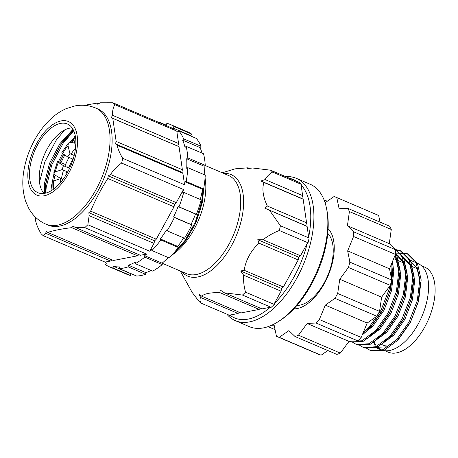<?xml version="1.0" encoding="UTF-8"?>
<svg xmlns="http://www.w3.org/2000/svg" width="458" height="458" viewBox="0 0 458 458"><rect width="100%" height="100%" fill="white"/><g stroke="black" fill="none" stroke-linecap="round" stroke-linejoin="round"><path stroke-width="0.69" d="M239.219 312.236L238.086 313.49L229.819 315.087A75.192 39.268 113.2 0 0 270.254 307.284L261.982 308.881L224.494 292.851L242.448 295.049L271.159 307.324A75.639 39.497 113.2 0 0 274.268 304.45L274.371 303.471L281.098 291.196L243.61 275.166L240.668 270.976L244.137 270.254C245.889 259.863 250.829 250.829 258.965 243.152L257.774 239.706L262.989 239.734C268.09 235.847 273.535 232.767 279.328 230.5L308.039 242.774A75.639 39.497 113.2 0 0 309.11 238.017L308.658 237.147L307.106 226.429L264.873 208.195L267.329 206.026C263.007 196.808 261.867 188.954 263.923 182.456L260.946 181.007L265.148 179.582C266.934 176.347 269.424 173.845 272.619 172.082L301.33 184.356A75.639 39.497 113.2 0 0 299.297 182.473L270.586 170.199L252.627 168L247.497 168.561L248.076 167.794L235.097 168.842L222.233 172.792M260.304 308.165L259.176 309.425L240.891 312.951L201.657 296.171C204.526 293.635 210.623 292.456 219.943 292.645L220.138 289.977L224.494 292.851M281.098 291.196L281.498 288.431L283.376 287.034L298.215 259.932L298.616 257.173L300.494 255.77L307.238 243.456A75.192 39.268 113.2 0 1 274.371 303.471M307.106 226.429L305.721 225.662L306.579 222.811L303.162 199.236L301.776 198.463L302.635 195.612L301.089 184.929A75.192 39.268 113.2 0 1 308.658 237.147M289.742 178.391A75.192 39.268 113.2 0 1 297.265 181.608M298.215 259.932L258.965 243.152M283.376 287.034L244.137 270.254M274.268 304.45L245.557 292.175C243.977 286.771 243.33 281.098 243.61 275.166M259.176 309.425L219.943 292.645M201.657 296.171L199.047 294.042L200.598 297.465C199.717 299.131 199.814 300.998 200.896 303.07A75.639 39.497 113.2 0 1 198.864 301.187L192.165 292.41L180.252 270.976M270.586 170.199A75.639 39.497 113.2 0 1 272.619 172.082M279.328 230.5A75.639 39.497 113.2 0 0 280.399 225.742L269.602 210.394M245.557 292.175A75.639 39.497 113.2 0 1 242.448 295.049M238.086 313.49L200.598 297.465M200.896 303.07L229.607 315.344L229.819 315.087M280.399 225.742L309.11 238.017M306.579 222.811L267.329 206.026M303.162 199.236L263.923 182.456M249.352 168.344L248.076 167.794M285.632 176.633A77.419 40.43 113.2 0 1 296.286 178.322A77.419 40.43 113.2 0 1 303.019 265.4A77.419 40.43 113.2 0 1 235.412 320.692A77.419 40.43 113.2 0 1 226.83 314.159M296.286 178.322L310.238 184.288A77.419 40.43 113.2 0 1 326.628 208.928A77.419 40.43 113.2 0 1 278.504 321.482A77.419 40.43 113.2 0 1 249.364 326.657L235.412 320.692M326.628 208.928L327.029 211.012A75.192 39.268 113.2 0 1 280.285 320.331L278.504 321.482M302.635 195.612L265.148 179.582M301.089 184.929L301.33 184.356M300.494 255.77L262.989 239.734M307.238 243.456L308.039 242.774M270.254 307.284L271.159 307.324M204.222 174.338A53.391 27.881 113.2 0 1 204.331 174.721M205.07 178.013A53.391 27.881 113.2 0 1 203.856 203.661A53.391 27.881 113.2 0 1 172.168 254.957M205.098 165.464L228.571 175.5A53.391 27.881 113.2 0 1 238.744 218.581A53.391 27.881 113.2 0 1 186.589 273.689L162.126 263.224M174.687 252.438A53.391 27.881 113.2 0 1 174.653 252.066M203.031 191.278L200.736 208.35L194.358 225.966L184.866 241.641L173.599 253.32M203.907 187.345L202.281 202.705L195.938 222.748L185.816 240.69L172.408 254.688M203.134 189.12L201.543 202.39L195.2 222.433L185.078 240.376L174.899 251.768M301.776 198.463L260.946 181.007M305.721 225.662L264.873 208.195M281.498 288.431L240.668 270.976M298.616 257.173L257.774 239.706M74.734 143.068L71.007 142.323L68.385 143.051L68.013 145.604A38.094 19.894 -66.8 0 0 62.614 153.602L61.767 152.852M74.179 155.462L69.925 153.648A26.696 13.94 -66.8 0 0 67.715 156.917L62.614 153.602M69.925 153.648L68.013 145.604M73.125 159.229L67.715 156.917M75.656 146.932L73.864 139.404L74.436 136.644M68.734 170.09A26.696 13.94 -66.8 0 1 69.381 168.229L67.091 166.746M65.013 173.153L67.572 172.3M69.381 168.229L63.462 165.699A26.696 13.94 -66.8 0 0 62.202 169.586L55.269 171.893L53.781 173.124L55.103 175.139L61.424 178.906A36.039 18.818 113.2 0 1 63.53 170.153M65.586 164.548L59.34 162.092L57.508 161.634L58.355 162.384A38.094 19.894 -66.8 0 0 55.269 171.893M63.462 165.699L58.355 162.384M67.755 171.962L62.202 169.586M52.241 182.273L53.752 180.904A38.094 19.894 -66.8 0 0 53.775 189.028M62.935 179.565L60.679 178.597A26.696 13.94 -66.8 0 0 60.702 182.055L55.149 187.94M60.679 178.597L53.752 180.904M373.253 341.828A46.939 24.514 -66.8 0 0 375.262 345.177M376.384 346.517A46.939 24.514 -66.8 0 0 378.216 348.177M408.713 259.543L416.883 267.644L420.364 282.93L418.074 302.211L410.568 321.716L399.433 337.626L386.964 346.82L375.297 347.353L380.976 349.78A46.939 24.514 -66.8 0 0 421.967 316.26A46.939 24.514 -66.8 0 0 417.885 263.464L409.2 259.749M405.021 258.524L402.96 258.375M400.916 258.478L397.246 259.222M378.989 345.212L381.296 344.399L393.76 335.199L404.901 319.295L412.406 299.79L414.696 280.502L411.215 265.216L403.04 257.115M398.615 256.016L395.248 256.051M384.508 341.422L392.454 334.638L403.59 318.734L411.095 299.229L413.385 279.947L409.904 264.661L401.735 256.56M398.048 255.541L395.002 255.409M363.572 332.468L371.518 325.69L382.659 309.785L390.164 290.275L392.454 270.993L391.773 264.375M362.433 334.472L372.829 326.251L383.964 310.341L391.47 290.836L393.76 271.554L392.386 261.804M370.551 335.451L378.497 328.672L389.638 312.768L397.143 293.263L399.428 273.976L395.947 258.69L394.596 256.4M365.032 339.246L367.339 338.433L379.808 329.233L390.943 313.324L398.449 293.818L400.739 274.537L397.258 259.251L394.91 255.627M377.529 338.439L385.476 331.655L396.611 315.751L404.122 296.246L406.406 276.958L402.925 261.678L395.42 253.881M372.01 342.229L374.318 341.416L386.787 332.216L397.922 316.312L405.427 296.801L407.717 277.519L404.237 262.234L395.426 253.858M268.062 326.663L275.075 329.663M271.605 325.26L274.142 325.151L276.455 336.298A75.639 39.497 113.2 0 0 276.89 336.487A75.639 39.497 113.2 0 0 279.225 337.328L321.092 355.225A75.639 39.497 113.2 0 1 318.751 354.389L276.89 336.487M321.092 355.225L327.836 350.553M279.225 337.328L288.889 330.63L295.044 336.527L336.911 354.429A75.639 39.497 113.2 0 0 340.34 353.089L349.013 341.387L357.79 340.878L315.923 322.976L307.146 323.491L349.013 341.387M295.044 336.527A75.639 39.497 113.2 0 0 298.473 335.187L340.34 353.089M298.473 335.187L307.146 323.491M315.923 322.976A75.639 39.497 113.2 0 0 319.335 319.529L361.202 337.431A75.639 39.497 113.2 0 1 357.79 340.878M361.202 337.431L367.173 323.05L376.831 316.232L334.964 298.33L325.306 305.148L367.173 323.05M319.335 319.529L325.306 305.148M334.964 298.33A75.639 39.497 113.2 0 0 337.683 293.458L379.55 311.36A75.639 39.497 113.2 0 1 376.831 316.232M379.55 311.36L381.629 297.145L390.262 285.363L348.395 267.461L339.762 279.243L381.629 297.145M337.683 293.458L339.762 279.243M348.395 267.461A75.639 39.497 113.2 0 0 349.878 262.136L391.745 280.038A75.639 39.497 113.2 0 1 390.262 285.363M391.745 280.038L389.523 268.8L395.414 254.396L353.547 236.494L347.656 250.904L389.523 268.8M349.878 262.136L347.656 250.904M353.547 236.494A75.639 39.497 113.2 0 0 353.502 231.765L395.369 249.667A75.639 39.497 113.2 0 1 395.414 254.396M395.369 249.667L389.289 243.639L391.275 229.458L349.408 211.556L347.422 225.737L389.289 243.639M353.502 231.765L347.422 225.737M349.408 211.556A75.639 39.497 113.2 0 0 347.845 208.361L389.712 226.258A75.639 39.497 113.2 0 1 391.275 229.458M347.845 208.361L339.109 208.734L336.796 197.587L378.663 215.489L380.037 222.124M325.077 202.762L334.025 196.556A75.639 39.497 113.2 0 1 336.361 197.392L378.228 215.294A75.639 39.497 113.2 0 1 378.663 215.489M336.361 197.392A75.639 39.497 113.2 0 1 336.796 197.587M324.035 199.848L327.275 201.234M328.1 228.748A44.495 23.232 113.2 0 1 327.985 276.077A44.495 23.232 113.2 0 1 293.853 308.852M327.768 233.385A40.046 20.913 113.2 0 1 327.596 275.911A40.046 20.913 113.2 0 1 296.967 305.412M370.574 350.553L371.713 351.051L384.142 350.284L397.939 340.168L410.271 322.65L418.595 301.164L421.171 279.924L417.387 263.092L407.769 253.915M363.595 347.57L364.74 348.069L377.163 347.301L390.96 337.18L403.292 319.667L411.622 298.181L414.192 276.941L410.408 260.11L401.448 251.196L395.38 249.925M356.616 344.588L357.761 345.08L370.19 344.319L383.981 334.197L396.313 316.684L404.643 295.198L407.214 273.958L403.429 257.127L393.811 247.95M349.643 341.599L350.782 342.097L363.211 341.336L377.003 331.214L389.334 313.696L397.664 292.215L400.24 270.976L396.451 254.144L395.426 252.329M362.192 335.05L370.03 328.231L382.361 310.713L390.685 289.233L393.262 267.987L392.62 261.22M366.646 348.28L370.408 350.49L382.836 349.729L396.628 339.607L408.96 322.089L417.29 300.603L419.86 279.363L416.076 262.531L407.116 253.623L395.431 253.039M359.667 345.298L363.429 347.507L375.858 346.746L389.649 336.624L401.981 319.106L410.311 297.62L412.887 276.38L409.097 259.549L400.137 250.635L395.122 249.415M352.689 342.315L356.45 344.525L368.879 343.758L382.676 333.642L395.008 316.123L403.332 294.637L405.908 273.397L402.118 256.566L393.485 247.801M350.29 341.897L349.088 341.387L361.9 340.775L375.697 330.653L388.029 313.14L396.353 291.654L398.929 270.415L395.42 254.138M363.108 332.846L368.719 327.67L381.05 310.158L389.38 288.672L390.119 285.557M391.39 278.246L391.951 267.432L391.693 263.493M64.881 166.306A36.039 18.818 113.2 0 1 69.026 157.478M71.042 154.123A36.039 18.818 113.2 0 1 75.541 148.037M67.108 173.124A28.03 14.639 113.2 0 1 67.303 172.391M68.78 167.84A28.03 14.639 113.2 0 1 72.971 159.166M64.612 129.952L56.139 140.348L44.85 161.851L39.491 182.204M73.143 129.591L61.807 142.77L50.517 164.273L44.884 186.841L44.483 193.373M73.738 130.816L63.118 143.331L51.823 164.834L46.195 187.402L45.806 193.087M73.812 139.169L71.248 142.364M63.553 154.214L59.592 162.189M64.744 154.987L60.92 162.704M43.201 235.641L105.054 262.091L110.544 261.031L45.611 233.265L43.201 235.641A75.639 39.497 113.2 0 1 41.163 233.757C38.438 229.303 36.577 224.941 35.575 220.676L35.484 217.888L34.625 216.852M45.611 233.265L46.373 231.427L47.678 232.401C54.239 230.322 62.248 228.742 71.694 227.672L73.206 226.155L75.175 227.414L84.753 227.626L146.606 254.07A75.639 39.497 113.2 0 1 144.676 255.707L162.121 263.167A75.639 39.497 113.2 0 0 168.269 257.551M87.862 224.746L149.714 251.196L153.991 243.381L89.138 215.655L87.862 224.746A75.639 39.497 113.2 0 1 84.753 227.626M89.138 215.655L88.841 212.695L90.65 211.138C95.356 199.848 101.075 188.971 107.802 178.494L108.271 175.866L110.521 174.498C113.504 169.964 117.208 166.157 121.633 163.071L183.486 189.52A75.639 39.497 113.2 0 1 182.725 192.463L183.732 192.389A77.419 40.43 -66.8 0 1 178.992 206.839L178.093 206.581A75.639 39.497 113.2 0 1 173.576 217L191.02 224.46A75.639 39.497 113.2 0 0 195.537 214.041L178.093 206.581M122.704 158.313L184.557 184.763L182.902 173.359L117.116 145.226C118.124 149.52 119.99 153.882 122.704 158.313A75.639 39.497 113.2 0 1 121.633 163.071M117.116 145.226L115.485 143.864L116.16 141.407L112.777 118.364L111.185 117.637L112.651 115.347C112.336 111.025 113.092 107.458 114.924 104.659L176.777 131.102A75.639 39.497 113.2 0 1 177.944 132.408L178.843 130.919A77.419 40.43 -66.8 0 1 183.629 138.826L182.627 140.131A75.639 39.497 113.2 0 1 185.055 147.447L186.114 146.314A77.419 40.43 -66.8 0 1 187.797 157.89L186.698 158.76A75.639 39.497 113.2 0 1 186.715 168.304L187.814 167.662A77.419 40.43 -66.8 0 1 186.183 181.511L185.124 181.837A75.639 39.497 113.2 0 1 184.557 184.763M84.312 105.329L97.296 103.102L97.84 104.355L100.125 102.792L112.886 102.775A75.639 39.497 113.2 0 1 114.924 104.659M97.749 108.918A63.181 32.993 113.2 0 1 103.25 179.983A63.181 32.993 113.2 0 1 48.073 225.107L45.977 224.208A63.181 32.993 113.2 0 0 101.155 179.089A63.181 32.993 113.2 0 0 95.659 108.025L97.749 108.918M183.486 189.52L176.307 202.625L174.658 204.251L174.017 206.804L156.281 239.202L90.65 211.138M174.017 206.804L107.802 178.494M71.694 227.672L137.532 255.822L113.361 260.488L47.678 232.401M176.777 131.102L178.58 143.537L177.75 146.102L179.038 146.697L182.376 169.718L116.16 141.407M179.038 146.697L112.777 118.364M112.886 102.775L174.744 129.219A75.639 39.497 113.2 0 0 173.405 128.206L174.189 126.614A77.419 40.43 -66.8 0 0 170.336 124.473A77.419 40.43 -66.8 0 0 166.872 123.328L166.254 124.994A75.639 39.497 113.2 0 0 163.855 124.565M98.716 103.714L97.296 103.102M173.405 128.206L190.849 135.665A75.639 39.497 113.2 0 1 192.045 136.564M131.709 273.936A75.639 39.497 113.2 0 1 130.988 273.775L130.37 275.435A77.419 40.43 -66.8 0 1 126.906 274.296L109.462 266.837A77.419 40.43 -66.8 0 1 105.603 264.69L106.393 263.104A75.639 39.497 113.2 0 1 105.054 262.091M130.988 273.775L113.544 266.316A75.639 39.497 113.2 0 0 119.658 266.899L119.183 268.577A77.419 40.43 -66.8 0 0 128.148 266.842L128.417 265.205L145.862 272.665A75.639 39.497 113.2 0 0 151.123 270.449M162.121 263.167L162.235 264.581A77.419 40.43 -66.8 0 1 152.703 271.125L135.259 263.665L135.362 262.102A75.639 39.497 113.2 0 1 128.417 265.205M183.635 237.891A75.639 39.497 113.2 0 1 177.807 246.427L178.288 247.446A77.419 40.43 -66.8 0 1 169.34 258.009L151.89 250.549L151.615 249.289A75.639 39.497 113.2 0 1 149.714 251.196M177.807 246.427L160.363 238.967A75.639 39.497 113.2 0 0 166.454 230.008L167.078 230.815A77.419 40.43 -66.8 0 0 174.366 217.504L173.576 217M185.124 181.837L202.568 189.297A75.639 39.497 113.2 0 1 200.295 199.465M186.698 158.76L204.142 166.22A75.639 39.497 113.2 0 1 204.211 174.67M182.627 140.131L200.072 147.591A75.639 39.497 113.2 0 1 202.03 153.121M178.58 143.537L112.651 115.347M176.307 202.625L110.521 174.498M146.606 254.07L140.348 255.278L75.175 227.414M160.5 123.133L160.615 122.733A77.419 40.43 -66.8 0 0 159.687 122.784M182.902 173.359L181.872 172.248L182.376 169.718M153.991 243.381L154.632 240.828L156.281 239.202M151.89 250.549A77.419 40.43 -66.8 0 0 160.844 239.986L160.363 238.967M202.568 189.297L203.627 188.971A77.419 40.43 -66.8 0 0 205.258 175.122L187.814 167.662M195.537 214.041L196.436 214.298A77.419 40.43 -66.8 0 0 201.182 199.843L183.732 192.389M167.078 230.815L184.528 238.274A77.419 40.43 -66.8 0 0 191.81 224.964L191.02 224.46M119.183 268.577L136.627 276.037A77.419 40.43 -66.8 0 0 145.592 274.302L145.862 272.665M190.849 135.665L191.633 134.074A77.419 40.43 -66.8 0 0 187.78 131.927L170.336 124.473M200.072 147.591L201.073 146.285A77.419 40.43 -66.8 0 0 196.287 138.379L178.843 130.919M204.142 166.22L205.241 165.349A77.419 40.43 -66.8 0 0 203.558 153.774L186.114 146.314M137.532 255.822L138.883 254.654M110.544 261.031L111.895 259.858M109.462 266.837A77.419 40.43 -66.8 0 0 112.926 267.976L113.544 266.316M135.259 263.665A77.419 40.43 -66.8 0 0 144.791 257.121L144.676 255.707M60.553 123.402A37.373 19.517 113.2 0 1 68.231 124.41A37.373 19.517 113.2 0 1 72.559 160.976A37.373 19.517 113.2 0 1 44.798 193.316A37.373 19.517 113.2 0 1 38.878 193.058A37.373 19.517 113.2 0 1 32.232 157.466A37.373 19.517 113.2 0 1 60.553 123.402M72.124 127.948A36.44 19.03 -66.8 0 0 69.519 128.194A36.44 19.03 -66.8 0 0 43.476 156.917A36.44 19.03 -66.8 0 0 44.128 193.431M205.241 165.349L187.797 157.89M203.627 188.971L186.183 181.511M196.436 214.298L178.992 206.839M191.81 224.964L174.366 217.504M178.288 247.446L160.844 239.986M162.235 264.581L144.791 257.121M145.592 274.302L128.148 266.842M130.37 275.435L112.926 267.976M105.197 262.205L100.955 260.39M165.527 124.834L160.615 122.733M191.633 134.074L174.189 126.614M201.073 146.285L183.629 138.826M177.75 146.102L111.185 117.637M154.632 240.828L88.841 212.695M174.658 204.251L108.271 175.866M181.872 172.248L115.485 143.864M68.981 157.46L65.465 164.496M73.761 138.076L70.131 142.266M62.523 153.544L58.384 161.754M53.924 173.971L51.342 186.801L51.015 190.86M72.994 129.322L59.883 143.663L49.544 163.254L44.363 183.818L44.054 193.356M73.967 139.839L71.74 142.455M63.714 154.317L59.723 162.241M55.069 175.116L53.666 180.933M73.578 130.467L61.195 144.224L50.849 163.815L45.668 184.379L45.331 193.207M417.553 269.058A41.821 21.841 -66.8 0 0 415.87 268.165L411.788 266.424M381.348 344.376L382.985 345.08A41.821 21.841 -66.8 0 0 388.762 345.99M385.023 350.788L388.212 352.15A46.275 24.165 -66.8 0 0 433.417 304.393A46.275 24.165 -66.8 0 0 424.6 267.06L421.406 265.697M413.723 263.092A46.275 24.165 -66.8 0 0 410.62 263.121M373.774 341.634A46.275 24.165 -66.8 0 0 375.949 345.069M376.991 346.242A46.275 24.165 -66.8 0 0 379.567 348.303M223.647 173.393A55.195 28.825 113.2 0 1 242.356 215.363A55.195 28.825 113.2 0 1 205.407 274.199A55.195 28.825 113.2 0 1 181.666 271.577M175.208 252.003A55.195 28.825 113.2 0 1 175.185 251.516M75.604 137.967A38.094 19.894 -66.8 0 0 73.864 139.404M61.114 120.906A40.046 20.913 113.2 0 1 68.694 173.181A40.046 20.913 113.2 0 1 28.213 180.996A40.046 20.913 113.2 0 1 61.114 120.906M176.971 250.434L176.525 250.286M68.351 143.028L61.727 152.829M57.468 161.622L53.741 173.113M52.195 182.267L52.017 190.247M75.272 135.854L74.408 136.61M408.427 254.184L407.116 253.623M401.448 251.196L400.143 250.641M394.47 248.213L393.479 247.789M371.22 350.851L369.909 350.29M364.242 347.868L362.936 347.307M357.263 344.885L355.958 344.324M95.659 108.025C88.909 105.248 81.982 104.55 74.877 105.947L66.421 108.546C61.143 110.836 56.26 113.985 51.777 118.004C42.949 126.013 35.901 136.037 30.634 148.071C27.583 155.062 25.402 162.178 24.091 169.42C21.932 180.933 22.499 191.69 25.785 201.686L28.682 208.207C32.627 215.466 38.392 220.796 45.977 224.208M393.662 258.673L396.525 259.898M397.836 260.453L403.504 262.881M297.127 305.223L297.563 305.406M327.739 233.632L328.174 233.815"/></g></svg>
